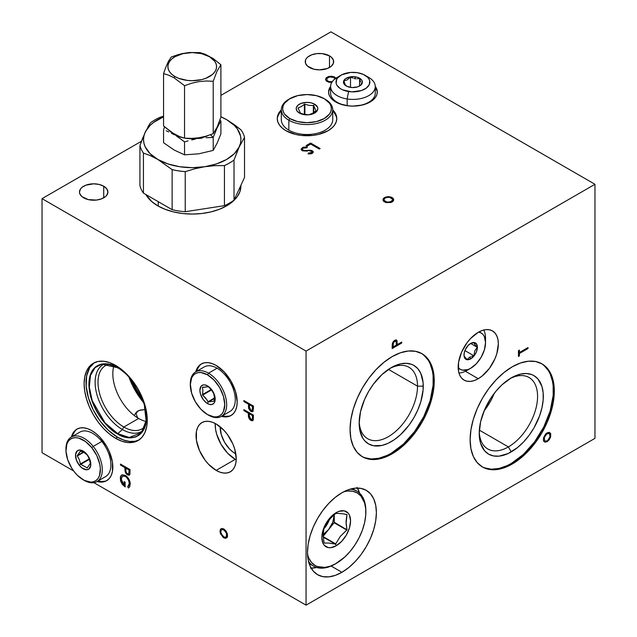 <?xml version="1.0" encoding="UTF-8"?>
<svg xmlns="http://www.w3.org/2000/svg" width="637" height="637" viewBox="0 0 637 637"><rect width="100%" height="100%" fill="white"/><g stroke="black" fill="none" stroke-linecap="round" stroke-linejoin="round"><path stroke-width="0.96" d="M330.619 87.54A24.349 14.062 0 0 0 328.604 92.604M335.723 101.992A24.349 14.062 180 0 1 328.588 92.054A24.349 14.062 180 0 1 330.619 86.433L329.058 89.307L328.588 92.054L329.058 94.794L330.444 97.429L332.689 99.866L335.723 101.992A24.349 14.062 180 0 0 362.262 105.041A24.349 14.062 180 0 0 377.287 92.054L376.825 94.794L375.44 97.429L373.186 99.866L366.466 103.743L362.262 105.041L352.938 106.108L348.184 105.838L339.41 103.743L335.723 101.992M281.315 111.005A29.764 17.183 0 0 0 277.27 119.111M285.973 130.712A29.764 17.183 180 0 1 277.254 118.562A29.764 17.183 180 0 1 281.315 109.898L277.828 115.209L277.254 118.562L277.828 121.914L279.524 125.139L282.271 128.109L285.973 130.712A29.764 17.183 180 0 0 318.412 134.439A29.764 17.183 180 0 0 336.782 118.562L336.209 121.914L334.521 125.139L331.766 128.109L328.063 130.712L318.412 134.439L312.831 135.418L301.213 135.418L295.632 134.439L285.973 130.712M157.785 205.831A48.707 28.116 180 0 1 145.833 194.508L151.725 201.563L157.785 205.831A48.707 28.116 180 0 0 210.863 211.922A48.707 28.116 180 0 0 240.929 185.94L239.99 191.426L237.219 196.706L232.72 201.563L226.661 205.831L219.279 209.326L210.863 211.922L201.722 213.522L192.223 214.064L182.723 213.522L173.583 211.922L165.166 209.326L157.785 205.831M329.504 55.873L329.504 67.474L329.504 55.873A14.205 8.201 180 0 1 333.661 61.678A14.205 8.201 180 0 1 324.894 69.25A14.205 8.201 180 0 1 309.415 67.474A14.205 8.201 180 0 1 305.25 61.678A14.205 8.201 180 0 1 314.017 54.097A14.205 8.201 180 0 1 329.504 55.873L331.272 57.115L333.39 60.077L333.39 63.278L331.272 66.232L327.346 68.493L319.455 69.879L314.017 69.25L307.647 66.232L305.521 63.278L305.521 60.077L306.333 58.532L307.647 57.115L311.565 54.854L316.685 53.627L322.226 53.627L329.504 55.873M103.735 186.219L103.735 197.82L103.735 186.219A14.205 8.201 180 0 1 107.9 192.016A14.205 8.201 180 0 1 99.125 199.596A14.205 8.201 180 0 1 83.646 197.82A14.205 8.201 180 0 1 79.482 192.016A14.205 8.201 180 0 1 88.256 184.443A14.205 8.201 180 0 1 103.735 186.219L106.817 188.878L107.9 192.016L106.817 195.161L105.503 196.578L101.586 198.84L96.466 200.066L88.256 199.596L81.878 196.578L79.76 193.616L79.482 192.016L80.565 188.878L81.878 187.461L85.796 185.2L93.687 183.814L99.125 184.443L103.735 186.219M543.799 365.256L548.385 370.535L550.153 373.823L552.542 381.563L553.155 385.926L553.155 395.458L550.153 411.024L543.799 426.925L534.65 441.791L523.479 454.332L511.264 463.481L512.22 464.039A59.528 34.366 -60 0 1 482.456 466.985A59.528 34.366 -60 0 1 473.331 419.281A59.528 34.366 -60 0 1 512.22 366.824A59.528 34.366 -60 0 1 541.983 363.878A59.528 34.366 -60 0 1 551.109 411.582A59.528 34.366 -60 0 1 512.22 464.039L511.264 463.481A59.528 34.366 120 0 0 550.018 411.462A59.528 34.366 120 0 0 541.498 363.608M508.39 446.911A41.262 23.824 120 0 0 537.564 397.193A41.262 23.824 120 0 0 509.791 378.76A41.262 23.824 -60 0 1 529.021 377.486A41.262 23.824 -60 0 1 535.351 410.554A41.262 23.824 -60 0 1 508.39 446.911L479.335 430.134L508.39 446.911A41.262 23.824 -60 0 1 487.759 448.958A41.262 23.824 -60 0 1 479.247 431.663A41.262 23.824 120 0 0 508.39 446.911L511.264 451.888L508.39 446.911M511.264 377.876A45.323 26.165 -60 0 1 543.313 396.373A45.323 26.165 -60 0 1 511.264 451.888A45.323 26.165 -60 0 1 479.215 433.383A45.323 26.165 -60 0 1 511.264 377.876L501.956 384.836L496.151 390.967L490.928 398.014L484.614 409.702L480.593 421.845L479.215 433.383L480.593 443.328L484.614 450.821L488.603 454.125L493.46 455.925L499.002 456.148L508.119 453.52L517.515 447.564L523.526 441.99L529.068 435.366L533.925 427.96L539.523 416.009L541.928 407.919L543.154 400.092L543.154 392.838L541.928 386.428L537.907 378.935L533.925 375.631L531.592 374.532L526.369 373.521L520.564 374.094L511.264 377.876M484.112 410.881A41.262 23.824 120 0 0 494.232 393.363A41.262 23.824 -60 0 1 484.112 410.881M423.74 355.04L428.327 360.319L430.094 363.608L432.491 371.339L433.096 375.711L433.096 385.242L430.094 400.808L423.74 416.709L414.591 431.567L403.42 444.116L391.206 453.265L392.161 453.815A59.528 34.366 -60 0 1 362.397 456.761A59.528 34.366 -60 0 1 353.272 409.065A59.528 34.366 -60 0 1 392.161 356.609A59.528 34.366 -60 0 1 421.925 353.662A59.528 34.366 -60 0 1 431.05 401.358A59.528 34.366 -60 0 1 392.161 453.815L391.206 453.265A59.528 34.366 120 0 0 429.959 401.246A59.528 34.366 120 0 0 421.439 353.392M359.188 421.447A41.262 23.824 120 0 0 389.032 436.281A41.262 23.824 120 0 0 417.514 386.157L423.255 386.157A45.323 26.165 -60 0 1 391.206 441.664A45.323 26.165 -60 0 1 359.157 423.159A45.323 26.165 -60 0 1 391.206 367.653A45.323 26.165 -60 0 1 423.255 386.157L417.514 386.157A41.262 23.824 -60 0 1 399.503 427.682A41.262 23.824 -60 0 1 367.7 438.742A41.262 23.824 -60 0 1 359.188 421.447M388.451 369.38L417.514 386.157L388.451 369.38M478.26 378.704L465.376 371.267L478.26 378.704A28.41 16.403 -60 0 1 464.054 380.106A28.41 16.403 -60 0 1 459.699 357.341A28.41 16.403 -60 0 1 478.26 332.307A28.41 16.403 -60 0 1 492.465 330.898A28.41 16.403 -60 0 1 496.82 353.662A28.41 16.403 -60 0 1 478.26 378.704L474.342 380.52L470.568 381.372L467.096 381.237L464.054 380.106L461.554 378.036L459.699 375.097L458.552 371.403L458.552 362.357L461.554 352.261L467.096 342.658L470.568 338.51L478.26 332.307L482.177 330.492L485.943 329.632L489.423 329.775L492.465 330.898L494.965 332.976L496.82 335.914L497.959 339.601L498.349 343.908L496.82 353.662L494.965 358.75L489.423 368.345L482.177 375.989L478.26 378.704M357.007 487.401L359.61 493.189A48.707 28.116 120 0 0 357.405 488.061M341.934 572.289L331.136 566.054L341.934 572.289A48.707 28.116 -60 0 1 317.584 574.701A48.707 28.116 -60 0 1 310.123 535.669A48.707 28.116 -60 0 1 341.934 492.751A48.707 28.116 -60 0 1 366.291 490.339A48.707 28.116 -60 0 1 373.752 529.371A48.707 28.116 -60 0 1 341.934 572.289L335.221 575.402L328.756 576.867L322.808 576.628L317.584 574.701L313.3 571.142L310.123 566.11L308.157 559.78L307.496 552.406L308.157 544.261L310.123 535.669L313.3 526.958L317.584 518.462L322.808 510.5L328.756 503.389L335.221 497.393L341.934 492.751L348.654 489.638L355.12 488.173L361.068 488.412L366.291 490.339L370.575 493.898L373.752 498.93L375.719 505.26L376.379 512.634L375.719 520.779L373.752 529.371L370.575 538.082L366.291 546.578L361.068 554.54L355.12 561.651L348.654 567.647L341.934 572.289M201.746 363.711A29.764 17.183 -120 0 0 196.745 371.267M195.782 371.817A29.764 17.183 60 0 1 201.26 363.974A29.764 17.183 60 0 1 216.142 365.447A29.764 17.183 60 0 1 235.586 391.675A29.764 17.183 60 0 1 231.024 415.523A29.764 17.183 60 0 1 221.493 416.343L227.831 416.702L231.024 415.523L233.636 413.349L235.586 410.276L236.781 406.406L237.187 401.899L235.586 391.675L231.024 381.157L224.192 371.944L216.142 365.447L212.033 363.544L208.084 362.644L204.445 362.787L201.26 363.974L198.64 366.14L195.782 371.817M215.202 423.478A28.41 16.403 -120 0 0 235.276 459.341L216.142 470.385A28.41 16.403 60 0 1 197.581 445.351A28.41 16.403 60 0 1 201.937 422.586A28.41 16.403 60 0 1 216.142 423.987A28.41 16.403 60 0 1 234.703 449.029A28.41 16.403 60 0 1 230.347 471.794A28.41 16.403 60 0 1 216.142 470.385L235.276 459.341L227.584 453.138L221.071 444.347L216.715 434.307L215.569 429.29L215.202 423.478M229.408 437.436A19.564 11.299 -120 0 0 231.223 440.573M235.276 453.592A21.379 12.342 60 0 1 220.171 426.79L221.31 434.76L224.582 442.309L229.487 448.926L232.322 451.561L235.276 453.592L235.706 453.21L235.276 453.592L235.825 453.902A21.379 12.342 60 0 1 235.276 453.592M94.348 362.716A44.646 25.775 -120 0 0 88.702 398.778A44.646 25.775 -120 0 0 117.606 437.245L115.695 438.352A44.646 25.775 60 0 1 86.528 399.009A44.646 25.775 60 0 1 93.368 363.233A44.646 25.775 60 0 1 115.695 365.447A44.646 25.775 60 0 1 144.862 404.79A44.646 25.775 60 0 1 138.014 440.565A44.646 25.775 60 0 1 115.695 438.352L117.606 437.245L123.769 440.103L129.685 441.449L135.148 441.226L138.954 439.976A44.646 25.775 -120 0 1 117.606 437.245L108.441 430.389L100.065 420.977L93.201 409.83L88.439 397.902L86.186 386.229L86.648 375.806L89.761 367.533L94.348 362.716M117.606 433.932C125.999 440.111 145.913 441.664 146.303 417.362C145.913 392.607 125.999 371.172 117.606 367.653L117.606 367.653C109.214 361.474 89.299 359.921 88.909 384.222C89.299 408.978 109.214 430.421 117.606 433.932L109.277 427.698L101.665 419.146L97.31 412.513L93.743 405.427L90.143 394.558L89.045 387.551L89.045 381.053L91.091 372.804L95.423 366.96L101.665 364.038L106.626 363.838L114.795 366.187L120.417 369.436L125.935 373.895L131.134 379.381L137.903 389.08L141.47 396.158L145.069 407.027L146.168 414.034L146.168 420.531L145.069 426.272L141.47 432.985L135.816 436.926L131.134 437.834L125.935 437.316L117.606 433.932M144.169 403.595L146.088 420.731L141.366 432.794L129.207 437.476L117.749 433.638A40.322 23.282 60 0 1 90.486 394.622A40.322 23.282 60 0 1 101.769 364.221L117.614 367.708M104.572 363.91A38.57 22.263 -120 0 0 96.832 394.255A38.57 22.263 -120 0 0 122.392 429.521L117.749 433.638L122.392 429.521A38.57 22.263 60 0 1 96.832 394.255A38.57 22.263 60 0 1 104.572 363.91M108.736 364.284A36.524 21.093 -120 0 0 99.253 392.169A36.524 21.093 -120 0 0 123.833 427.029L122.392 429.521L123.833 427.029A36.524 21.093 60 0 1 99.969 394.836A36.524 21.093 60 0 1 105.567 365.566A36.524 21.093 60 0 1 108.736 364.284M113.88 365.885A36.524 21.093 -120 0 0 138.651 418.469L123.833 427.029L138.651 418.469A36.524 21.093 -120 0 0 145.977 421.471M313.308 152.283L311.724 150.65L307.536 150.563L310.402 150.189L304.279 150.682L302.838 150.228L302.392 149.305M77.38 428.884A29.764 17.183 -120 0 0 72.379 436.441M71.424 436.99A29.764 17.183 60 0 1 76.894 429.147A29.764 17.183 60 0 1 91.776 430.62A29.764 17.183 60 0 1 111.22 456.848A29.764 17.183 60 0 1 106.658 480.696A29.764 17.183 60 0 1 97.127 481.516L103.473 481.883L106.658 480.696L109.277 478.522L111.22 475.449L112.423 471.579L112.423 462.096L109.277 451.522L106.658 446.33L99.834 437.117L95.884 433.455L91.776 430.62L87.675 428.717L83.726 427.817L80.087 427.968L76.894 429.147L74.282 431.321L71.424 436.99M303.252 148.095L306.946 147.808L307.273 147.059L306.946 147.808L303.085 148.198L302.392 149.09L302.694 149.894L304.279 150.459L311.963 150.515L313.269 151.694L312.679 153.095L310.856 153.875L308.101 153.907L312.265 153.374M307.472 151.088L302.679 150.858L301.476 150.093L301.11 149.058L303.061 147.171L307.273 147.059M307.273 147.282L303.061 147.394L301.11 149.273M311.963 151.821L311.382 152.976L308.284 153.342L308.149 153.915M519.418 352.5L519.418 350.095L519.418 352.5L528.001 347.547L519.418 352.5M519.227 350.207L519.227 352.388L519.227 350.207M527.81 347.659L527.81 348.423L519.227 353.384L519.227 355.788L518.438 356.25M518.438 350.661L518.438 356.465L518.438 350.661L519.418 350.095M250.882 420.452L252.666 420.691L253.303 419.735L252.427 420.794L250.882 420.452L249.314 418.971L248.454 416.853L250.882 420.452M252.762 420.627L251.074 420.348L248.454 416.853L248.295 413.158L243.883 410.61L248.486 413.047L248.701 417.004L249.911 419.393L251.886 420.691L253.176 420.309M250.882 419.464L252.308 419.138L252.467 415.563L249.282 413.724L249.425 417.434L250.882 419.464L249.258 415.642M244.075 409.726L244.075 410.499L244.075 409.726M249.465 413.835L252.658 415.451L252.555 418.835L251.854 419.552M243.883 409.615L243.883 410.61L243.883 409.615L253.446 415.141L253.303 419.735M130.29 484.176C130.059 480.425 128.379 477.479 125.266 475.329L128.101 477.965L130.099 482.344L129.797 486.596L128.411 488.053L127.711 486.803L128.857 485.561L129.303 483.571L127.711 486.803L129.502 483.467C129.311 480.433 127.973 478.029 125.497 476.237L125.298 476.341C127.782 478.14 129.12 480.545 129.303 483.571L128.658 480.529L126.874 477.646L125.497 476.237L122.638 476.054M121.213 479.215L122.543 476.102L125.298 476.341L122.575 476.086L121.277 478.283L121.962 482.512L124.159 485.314L121.213 479.215M124.35 485.203L124.35 481.739L124.35 485.203M124.159 481.628L124.159 485.314L124.159 481.628L125.139 482.201L125.139 486.867L122.368 484.486L120.544 480.927L120.329 477.28L120.919 475.72L122.041 474.828L125.266 475.329M121.802 474.931L120.52 477.169L120.735 480.816L122.559 484.375L125.33 486.764M122.519 476.134L125.067 476.014L127.424 477.965L129.207 481.461L129.375 484.542M129.096 485.354L127.902 486.692L128.594 487.934M100.789 481.468L104.428 481.325M75.238 430.763L73.287 433.845M98.082 480.959A29.764 17.183 -120 0 0 107.127 480.409M42.034 452.716L73.645 470.966L42.034 452.716L42.034 198.648L42.034 452.716M93.926 482.671L306.063 605.15L594.966 438.352L594.966 184.284L306.063 351.083L42.034 198.648L306.063 351.083L306.063 605.15L306.063 351.083L594.966 184.284L594.966 438.352L306.063 605.15L93.926 482.671M144.79 426.734A36.524 21.093 60 0 1 142.099 428.836A36.524 21.093 60 0 1 123.833 427.029A36.524 21.093 -120 0 0 144.79 426.734M143.03 430.532A38.57 22.263 60 0 1 122.392 429.521A38.57 22.263 -120 0 0 143.03 430.532M141.366 432.794A40.322 23.282 60 0 1 117.749 433.638L104.97 422.769L92.206 400.609L89.339 387.153L90.462 375.408L95.128 367.605L101.769 364.221C106.554 363.289 111.849 364.475 117.662 367.78C139.654 379.198 154.496 420.261 141.366 432.794M127.472 473.912L128.897 473.594L129.064 470.018L125.871 468.179L125.959 471.619L126.667 473.195L128.563 474.016L129.255 471.929L128.563 474.016M128.65 473.952L129.255 469.907L126.062 468.283M120.672 464.182L120.672 464.954L125.083 467.502L125.298 471.46L126.5 473.848L128.483 475.138L129.765 474.764M124.892 468.402L125.051 471.3L124.892 467.614L120.473 465.058L120.473 464.07L130.044 469.596L129.932 474.055L129.016 475.25L127.48 474.907L125.903 473.426L125.051 471.3L124.892 468.402M253.446 408.245L252.985 411.359L252.077 411.781L250.46 411.12L248.581 408.325L248.486 403.985L243.883 401.541L248.295 404.097L243.883 401.541L243.883 400.554L253.446 406.08L253.446 408.245L253.446 406.08M249.282 404.662L252.658 406.39L249.282 404.662L249.616 408.914L250.667 410.26L251.981 410.491L252.658 406.39L252.467 408.524L252.467 406.502L249.282 404.662M250.882 410.395L249.258 406.581M244.075 400.665L244.075 401.437L248.486 403.985L248.701 407.943L249.911 410.332L251.886 411.621L253.176 411.247M249.473 404.551L252.658 406.39L252.555 409.766L251.854 410.491M236.208 459.85L235.276 459.341A28.41 16.403 -120 0 0 236.208 459.85M197.653 368.672L199.596 365.59M228.787 416.152L225.148 416.295M222.448 415.786A29.764 17.183 -120 0 0 231.494 415.236M216.142 423.987L223.826 430.198L227.298 434.346L232.847 443.941L234.703 449.029L236.231 458.783L235.841 463.091L234.703 466.778L232.847 469.716L230.347 471.794L227.298 472.917L223.826 473.06L220.06 472.2L216.142 470.385L208.45 464.182L204.979 460.033L199.437 450.431L196.435 440.334L196.435 431.289L197.581 427.594L199.437 424.656L201.937 422.586L204.979 421.455L208.45 421.32L212.225 422.172L216.142 423.987M223.794 528.933L225.92 530.9L227.329 533.702L227.329 537.079L225.92 538.249L223.046 537.254L220.259 533.002L219.964 531.139L220.609 529.06L221.668 528.447L223.794 528.933L221.668 528.447L220.609 529.06L219.964 531.139L220.609 533.965L223.794 537.771L225.259 538.281L226.971 537.644L227.544 536.378L227.329 533.702L225.92 530.9L223.794 528.933M115.695 365.447L121.85 369.699L127.774 375.193L133.229 381.714L138.014 389.008L141.94 396.803L144.862 404.79L146.653 412.665L147.258 420.125L146.653 426.886L144.862 432.69L141.94 437.308L138.014 440.565L133.229 442.333L127.774 442.556L121.85 441.21L115.695 438.352L109.532 434.1L103.616 428.605L98.154 422.084L93.368 414.791L89.443 406.995L86.528 399.009L84.729 391.134L84.124 383.673L84.729 376.913L86.528 371.108L89.443 366.49L93.368 363.233L98.154 361.466L103.616 361.243L109.532 362.588L115.695 365.447M396.389 339.991L397.154 341.09L396.493 340.039L394.725 340.285L395.999 339.895L396.851 340.365L397.313 344.601L397.313 343.813L397.313 344.601L401.724 342.053L401.724 343.04L392.161 348.566L392.304 343.797L392.161 346.401M394.733 341.273L393.3 343.247L393.14 347.006L396.333 345.166L396.182 341.623L394.733 341.273M396.333 345.166L392.949 346.894L393.435 342.348L394.749 341.058L395.8 341.185M392.161 348.343L401.533 342.929L401.533 342.157M397.122 344.49L396.413 339.999M310.394 568.124L316.716 567.487A48.707 28.116 120 0 1 311.167 568.14M345.429 528.678L345.206 529.156M389.733 368.544A41.262 23.824 -60 0 1 408.962 367.27A41.262 23.824 -60 0 1 417.514 386.157A41.262 23.824 120 0 0 389.733 368.544M361.92 456.482A59.528 34.366 120 0 0 391.206 453.265L387.081 455.415L378.983 458.226L371.363 458.982L364.499 457.645M359.157 423.159L359.77 430.023L362.939 438.423L364.555 440.605L368.544 443.909L373.401 445.709L381.905 445.446L388.06 443.304L394.343 439.673L400.506 434.697L409.01 425.15L413.867 417.745L417.848 409.838L420.81 401.724L423.095 389.876L423.095 382.622L420.81 373.401L417.848 368.719L413.867 365.407L411.534 364.316L406.31 363.305L400.506 363.878L391.206 367.653L381.905 374.62L373.401 384.167L368.544 391.58L364.555 399.487L360.534 411.621L359.157 423.159M481.978 466.698A59.528 34.366 120 0 0 511.264 463.481L507.14 465.631L499.042 468.442L491.422 469.198L484.558 467.869M512.22 464.039L504.01 467.845L496.112 469.636L488.834 469.342L482.456 466.985L477.224 462.637L473.331 456.482L470.934 448.751L470.13 439.729L470.934 429.784L473.331 419.281L477.224 408.636L482.456 398.244L488.834 388.522L496.112 379.827L504.01 372.502L512.22 366.824L520.429 363.018L528.328 361.227L535.606 361.513L541.983 363.878L547.215 368.226L551.109 374.381L553.505 382.112L554.309 391.126L553.505 401.079L551.109 411.582L547.215 422.227L541.983 432.619L535.606 442.341L528.328 451.036L520.429 458.361L512.22 464.039M392.161 453.815L383.952 457.621L376.053 459.412L368.775 459.126L362.397 456.761L357.166 452.421L353.272 446.266L350.876 438.527L350.071 429.513L350.876 419.568L353.272 409.065L357.166 398.412L362.397 388.029L368.775 378.298L376.053 369.611L383.952 362.286L392.161 356.609L400.37 352.802L408.269 351.011L415.547 351.298L421.925 353.662L427.156 358.002L431.05 364.157L433.447 371.897L434.251 380.91L433.447 390.863L431.05 401.358L427.156 412.012L421.925 422.395L415.547 432.125L408.269 440.82L400.37 448.137L392.161 453.815M547.135 441.664L545.009 442.15L543.958 441.537L543.385 440.278L543.6 437.595L546.387 433.343L549.261 432.348L550.671 433.518L550.671 436.894L549.261 439.697L547.135 441.664M392.304 343.797L393.188 341.727L394.725 340.285M528.001 347.547L528.001 348.535L519.418 353.495L519.418 355.9L518.438 356.465M330.937 31.85L594.966 184.284L330.937 31.85L220.896 95.383L330.937 31.85M310.697 144.081L319.288 149.042L310.697 144.081L307.018 146.207L310.697 144.081M306.23 145.754L310.577 143.237L319.949 148.652L310.577 143.022L320.14 148.54L310.577 143.022L306.039 145.642L307.018 146.207M240.73 185.646L240.89 187.047A48.707 28.116 0 0 0 240.73 185.646M240.913 185.256A48.707 28.116 180 0 1 240.929 185.94L240.913 185.256M277.828 116.316L279.524 113.091M334.521 113.091L336.209 116.316M336.766 119.119A29.764 17.183 0 0 0 332.729 111.005M332.729 109.898A29.764 17.183 180 0 1 336.782 118.562L336.209 115.209L332.729 109.898M329.058 90.414L330.444 87.779M375.44 87.779L376.825 90.414M377.271 92.604A24.349 14.062 0 0 0 375.265 87.54M375.265 86.433A24.349 14.062 180 0 1 377.287 92.054L376.825 89.307L375.265 86.433M141.47 141.239L42.034 198.648L141.47 141.239M392.161 197.542L393.746 199.755L392.838 201.491L391.341 202.351L386.261 202.638L383.832 201.491L383.028 200.36L383.339 198.553L385.329 197.151L388.331 196.626L392.161 197.542M331.988 82.412L328.867 82.237L326.439 81.082L325.523 79.346L326.439 77.61L328.867 76.464L331.988 76.281L334.759 77.141L336.24 78.741M320.14 148.54L319.288 149.042M308.101 153.907L308.284 153.119L311.819 152.418L311.692 151.319L309.709 150.889M145.555 409.48L139.169 410.419L136.374 412.211L134.232 415.475L136.374 412.211L137.895 410.992L136.031 413.644L137.68 417.888L136.031 413.644L137.895 410.992L140.586 410.037L145.507 409.48M130.243 378.418L136.119 390.616L143.301 401.039L130.243 378.418M143.93 402.982L128.873 376.905A50.06 28.904 -120 0 0 143.93 402.982M143.022 137.25L139.925 145.499L139.925 185.566L139.925 145.499A52.76 30.465 180 0 0 143.436 153.063L143.436 193.122L143.436 153.063L150.611 155.778L157.785 159.433L172.133 169.633L172.133 209.692L172.133 169.633A52.76 30.465 180 0 0 185.232 171.656L185.232 211.715L185.232 171.656L195.01 168.717L204.827 166.711L214.645 165.684L224.431 165.588L224.431 205.655L224.431 165.588A52.76 30.465 180 0 0 234.018 160.054L234.018 200.122L234.018 160.054L240.515 143.221L240.929 139.551L240.515 135.88L237.219 128.785L234.4 125.489L226.661 119.668L220.896 116.651L226.661 119.668A48.707 28.116 180 0 0 220.896 116.818L226.661 119.668L233.851 124.311L241.009 129.86A52.76 30.465 180 0 1 244.52 137.425A52.744 30.449 0 0 0 240.977 129.821L226.661 119.668A48.707 28.116 180 0 1 239.265 146.829L244.512 137.425L244.52 177.484L244.52 137.425L239.265 146.829A48.707 28.116 180 0 1 204.827 166.711L214.645 165.684L224.383 165.572A52.744 30.449 0 0 0 234.026 160.006L239.265 146.829L234.4 153.613L226.661 159.433L216.58 163.9L204.827 166.711A48.707 28.116 180 0 1 157.785 159.433L172.101 169.593A52.744 30.449 0 0 0 185.271 171.624L195.01 168.717L204.827 166.711L192.223 167.666L179.618 166.711L167.873 163.9L157.785 159.433A48.707 28.116 180 0 1 145.18 132.273L139.941 145.451A52.744 30.449 0 0 0 143.468 153.055L150.611 155.778L157.785 159.433L150.045 153.613L145.18 146.829L143.938 143.221L143.524 139.551L143.938 135.88L145.18 132.273A48.707 28.116 180 0 1 163.558 116.818L153.581 122.431L150.045 125.489L145.594 131.397M160.062 117.304L163.558 116.165L160.062 117.304A52.744 30.449 0 0 0 150.42 122.869L144.71 133.3M139.925 185.566A52.76 30.465 0 0 0 143.436 193.122L172.133 209.692A52.76 30.465 0 0 0 185.232 211.715L224.431 205.655A52.76 30.465 0 0 0 234.018 200.122L244.52 177.484M147.808 127.089L150.42 122.869M239.791 191.984A48.03 27.725 0 0 0 240.253 188.154L240.253 186.689M158.263 201.682L158.263 206.101L158.263 201.682M174.044 77.778L175.008 76.583A24.349 14.062 180 0 1 175.008 56.701A24.349 14.062 180 0 1 209.446 56.701L205.114 54.241L199.907 52.6L189.237 52.513L178.336 54.567L171.234 57.035L168.375 61.455L165.453 68.119L163.558 73.589L168.757 75.222L174.044 77.778L184.539 85.708L184.539 138.125L179.379 136.509L171.393 132.281L163.558 126.007L163.558 73.589L163.558 126.007L174.044 133.937L179.379 136.509L184.539 138.125L184.539 85.708L191.626 83.248L198.848 81.624L206.117 81.003L213.212 81.273L213.212 133.69L206.133 136.151L198.903 137.775L191.641 138.396L184.539 138.125L191.641 138.396L198.903 137.775L206.133 136.151L213.212 133.69L213.212 81.273L217.042 71.137L220.896 64.719L213.077 58.461L205.114 54.241L199.907 52.6L189.237 52.513L181.943 53.635L171.234 57.035L168.375 61.455L165.453 68.119L163.558 73.589L168.757 75.222L174.044 77.778L184.539 85.708L191.626 83.248L198.848 81.624L206.117 81.003L213.212 81.273L217.042 71.137L220.896 64.719L220.896 117.136L217.058 127.273L213.212 133.69L217.058 127.273L220.896 117.136L220.896 64.719L213.077 58.461L209.446 56.701A24.349 14.062 180 0 1 209.446 76.583A24.349 14.062 180 0 1 175.008 76.583L174.044 77.778M175.008 76.583L178.694 78.335L187.477 80.429L192.223 80.7L201.547 79.633L205.751 78.335L212.471 74.457L214.725 72.021L216.11 69.385L216.58 66.646L216.11 63.899L214.725 61.263L209.446 56.701L201.547 53.651L192.223 52.584L182.907 53.651L175.008 56.701L171.974 58.835L169.729 61.263L168.343 63.899L167.873 66.646L168.343 69.385L169.729 72.021L171.974 74.457L175.008 76.583M213.212 137.465L210.473 134.733L213.212 137.465L217.05 128.005L220.896 120.911L219.884 120.13L220.896 120.911L220.896 133.85L220.896 120.911L217.05 128.005L213.212 137.465L213.212 150.404L213.212 137.465L206.046 137.703L213.212 137.465M202.462 138.022L198.879 138.5L202.462 138.022M195.296 139.137L191.713 139.917L195.296 139.137M188.122 140.849L184.539 141.9L188.122 140.849M181.927 139.893L184.539 141.9L184.539 154.839L184.539 141.9L179.308 138.006L181.927 139.893M176.688 136.262L179.308 138.006L176.688 136.262M171.433 133.229L174.06 134.67L171.433 133.229M166.177 130.8L168.805 131.947L166.177 130.8M164.513 127.217L163.558 129.781L163.558 142.72L163.558 129.781L164.513 127.217M208.18 135.522A25.432 14.683 180 0 1 185.001 138.165L192.223 138.77L197.183 138.484L201.961 137.648L208.18 135.522M183.854 137.95A25.432 14.683 180 0 1 170.278 131.501L174.235 134.471L178.097 136.294L183.854 137.95M220.896 133.85L217.05 143.309L213.212 150.404L198.879 153.804L184.539 154.839L174.06 149.974L163.558 142.72M217.01 127.384L216.357 128.73A25.432 14.683 180 0 0 217.01 127.392M352.707 78.04L350.509 76.966L347.189 79.912L343.884 80.788L345.103 84.434L346.313 86.019L345.103 84.434L343.884 80.788L347.189 79.912L350.509 76.966L350.509 87.396L350.509 76.966L352.707 78.04M355.04 78.685L353.853 78.431L355.04 78.685L355.39 76.83L355.04 78.685L356.218 78.797L355.04 78.685M350.485 87.388A9.467 5.47 180 0 1 346.241 85.979A9.467 5.47 180 0 1 344.736 79.378A9.467 5.47 180 0 1 355.39 76.83L349.896 76.934L345.429 78.781L343.789 80.692L343.972 83.869L347.173 86.449L352.317 87.564L357.675 86.847L360.454 85.438L362.389 82.468L361.904 80.35L358.703 77.77L355.39 76.83A9.467 5.47 180 0 1 359.634 85.979A9.467 5.47 180 0 1 350.485 87.388M330.619 86.528L330.619 93.153A22.319 12.891 0 0 0 347.165 105.607L347.165 98.974A22.319 12.891 0 0 0 372.271 92.97A22.319 12.891 0 0 0 368.727 77.419L364.897 75.206A16.912 9.762 180 0 1 367.581 86.99A16.912 9.762 180 0 1 348.558 91.537L347.165 98.974L347.165 105.607A22.319 12.891 0 0 0 375.265 93.153L375.265 86.528A22.319 12.891 180 0 1 347.165 98.974A22.319 12.891 180 0 1 330.619 86.528A22.319 12.891 180 0 1 339.33 76.313M340.978 75.206L337.156 77.419A22.319 12.891 0 0 0 347.165 98.974L348.558 91.537A16.912 9.762 180 0 1 340.978 75.206A16.912 9.762 180 0 1 357.317 72.682A16.912 9.762 180 0 1 364.897 75.206M366.546 76.313A22.319 12.891 180 0 1 375.265 86.528M357.317 72.682L363.233 74.362L367.581 77.228L368.95 78.972L369.707 80.835L369.277 84.633L366.355 88.057L361.394 90.565L351.831 91.855L342.642 89.857L340.222 88.551L336.925 85.247L336.169 83.383L336.607 79.585L337.769 77.794L341.79 74.768L350.732 72.427L357.317 72.682M357.373 78.765L359.571 78.359L357.373 78.765M360.152 80.358L359.571 78.359L360.152 80.358M360.773 81.99L360.454 81.233L360.773 81.99M361.402 83.057L361.991 83.59L361.402 83.057M360.399 85.247L361.991 83.59L360.399 85.247M358.695 86.521L359.555 85.939L358.695 86.521M359.571 85.939L359.571 78.359L359.571 85.939M335.691 513.518L337.737 513.358L335.532 513.581L331.869 516.742L326.255 523.718L324.026 528.033L323.063 534.881L324.106 543.043L328.788 543.043L335.532 544.062L336.201 545.774A20.296 11.713 -60 0 1 321.844 537.493A20.296 11.713 -60 0 1 336.201 512.634L335.532 513.581L336.201 512.634L338.995 511.336L344.171 510.826L348.128 513.111L349.458 515.214L350.549 520.923L349.458 527.89L346.345 535.064L341.687 541.346L336.201 545.774L330.707 547.685L328.222 547.589L324.265 545.304L322.943 543.202L321.844 537.493L322.123 534.101L324.265 526.887L328.222 520.031L333.398 514.569L336.201 512.634A20.296 11.713 -60 0 1 350.549 520.923A20.296 11.713 -60 0 1 336.201 545.774L335.691 543.871L323.118 536.609M335.237 564A43.292 24.994 -60 0 1 313.595 566.15A43.292 24.994 -60 0 1 308.483 561.277A43.292 24.994 120 0 0 335.237 564L344.808 557.009L350.175 551.339L355.008 544.818L359.125 537.692L362.349 530.247L364.579 522.762L365.71 515.524L365.71 508.812L364.579 502.88L360.853 495.944L357.166 492.887L352.675 491.223L347.547 491.016L343.876 491.7A41.938 24.214 -60 0 1 365.853 512.084A41.938 24.214 -60 0 1 336.201 563.45L335.237 564A43.292 24.994 120 0 0 335.245 564M365.853 512.084L365.853 510.978A43.292 24.994 120 0 0 350.111 489.168A43.292 24.994 -60 0 1 356.887 491.159A43.292 24.994 -60 0 1 365.853 511.543M334.282 514.847L334.282 514.577A16.236 9.372 -60 0 1 334.282 514.847L332.745 522.364L328.541 529.642L334.234 522.499L334.282 514.847A16.236 9.372 -60 0 1 328.541 529.642L334.091 522.738L346.791 530.072L340.269 536.426L335.691 543.871L340.269 536.426L346.958 529.841L334.282 522.244L334.282 514.847M346.353 514.417L346.982 514.784L346.09 523.542L346.982 529.578L346.018 521.623L346.958 514.608L343.351 513.86L346.791 514.505M323.063 534.578A16.236 9.372 -60 0 0 328.541 529.642L323.102 536.41L328.541 529.642L322.808 534.73M323.15 537.071L335.309 544.094L328.788 543.043L324.106 543.043L323.063 534.881L324.026 528.033M329.488 519.251L323.811 528.837A16.236 9.372 120 0 0 329.488 519.251M324.217 527.54L328.811 520.071L335.309 513.74M337.737 513.358L343.351 513.86L337.737 513.358M336.201 563.45A41.938 24.214 -60 0 1 307.552 554.612L308.802 558.131L311.541 562.471L315.227 565.529L317.385 566.54L324.846 567.4L330.412 566.134L336.201 563.45M87.078 454.858L84.275 452.628L80.397 451.131L77.228 455.742L79.299 459.691L80.509 464.206L79.338 465.336A10.821 6.251 60 0 1 76.544 451.649A10.821 6.251 60 0 1 86.99 454.452L89.244 458.815L90.358 463.322L87.245 467.9L90.358 463.322L89.244 458.815L86.99 454.452L90.032 459.946L90.757 465.424L88.925 469.039L86.552 469.772L82.165 468.076L79.338 465.336L76.305 459.834L75.58 454.356L77.411 450.741L79.784 450.009L84.164 451.705L86.99 454.452A10.821 6.251 60 0 1 89.793 468.139A10.821 6.251 60 0 1 79.338 465.336L80.509 464.206L87.245 467.9L80.509 464.206L79.299 459.691L77.228 455.742L83.256 452.095L77.308 455.535L80.509 451.068L84.275 452.628L87.078 454.858M83.168 479.772L84.124 480.33A25.703 14.842 -120 0 0 101.681 474.907A25.703 14.842 -120 0 0 93.209 446.41L91.776 447.644A24.349 14.062 60 0 1 99.802 474.645A24.349 14.062 60 0 1 83.168 479.772A24.349 14.062 60 0 1 74.561 472.144A24.349 14.062 60 0 1 65.945 449.953A24.349 14.062 60 0 1 91.776 447.644L93.209 446.41A25.703 14.842 60 0 1 96.975 481.604A25.703 14.842 60 0 1 83.638 480.043M96.975 481.604L105.583 476.627A25.703 14.842 -120 0 0 101.824 441.441L93.209 446.41L101.824 441.441A25.703 14.842 -120 0 0 79.88 432.109L71.272 437.078A25.703 14.842 60 0 1 93.209 446.41A25.703 14.842 -120 0 0 65.945 448.846L65.945 449.953M83.67 452.302L77.308 455.973L83.67 452.302M65.953 449.404A25.703 14.842 60 0 1 71.272 437.078M91.776 447.644L85.414 441.473L78.709 438.113L75.548 437.659L72.682 438.065L70.221 439.307L68.255 441.337L66.861 444.085L65.985 451.275L67.721 459.771L71.814 468.291L74.561 472.144L77.634 475.528L84.291 480.386L90.78 482.121L93.647 481.715L96.115 480.473L98.082 478.443L99.476 475.696L100.351 468.513L99.802 464.349L96.832 455.678L91.776 447.644M89.252 458.831L80.397 463.943L89.252 458.831M89.435 459.333L80.732 464.357L89.435 459.333M87.54 467.566L86.919 467.932L87.54 467.566M471.698 356.378L473.944 355.812L474.724 351.019L477.256 347.276L474.708 344.394L473.944 342.563L469.748 343.964L473.944 342.563L474.708 344.394L477.256 347.276L470.703 343.486L477.256 347.276L474.724 351.019L473.944 355.812L464.914 350.597L473.944 355.812L471.698 356.378M469.748 357.214L470.671 356.752L469.748 357.214L470.703 358.87L469.748 357.214L468.943 357.755L469.748 357.214M470.703 343.407A9.467 5.47 -60 0 1 477.4 347.276A9.467 5.47 -60 0 1 470.703 358.87L474.422 355.422L476.269 352.221L477.272 348.861L476.89 344.609L474.422 342.563L470.703 343.407L468.139 345.477L465.129 350.063L464.134 353.424L464.134 356.441L465.129 358.655L466.977 359.722L470.703 358.87A9.467 5.47 -60 0 1 464.007 355.008A9.467 5.47 -60 0 1 470.703 343.407L470.703 343.407M458.935 373.011A26.38 15.232 120 0 0 466.873 370.471L470.703 368.266A20.973 12.103 -60 0 1 458.17 367.533L460.217 369.301L462.462 370.137L467.805 369.603L470.703 368.266L466.873 370.471L470.703 368.266A20.973 12.103 -60 0 0 485.529 342.579L484.399 349.785L481.182 357.198L476.372 363.687L470.703 368.266M485.529 342.579L484.399 336.678L483.029 334.513L481.182 332.984L478.634 332.092A20.973 12.103 -60 0 1 485.529 342.579L485.529 338.159A26.38 15.232 120 0 0 483.754 330.022M468.283 358.344L467.319 359.642L468.283 358.344M465.886 358.137L467.319 359.642L465.886 358.137M464.779 356.784L465.281 357.437L464.779 356.784M464.174 355.709L464.007 354.928L464.174 355.709M547.223 441.616L549.333 439.594L550.702 436.783L550.639 433.447L549.19 432.332L547.048 432.881L545.591 434.1L543.568 437.707L543.401 440.366L544.006 441.592L545.081 442.166L547.223 441.616M547.207 440.708L546.036 441.146L544.651 440.693L544.309 437.611L546.474 434.211L548.76 433.351L549.914 434.235L550.121 436.13L549.325 438.399L547.796 440.286L549.962 436.878L549.62 433.805L548.234 433.351L546.474 434.211L544.309 437.611L544.651 440.693L546.036 441.146L547.207 440.708M336.065 78.359L334.25 76.878L331.312 76.233L328.246 76.639L326.088 77.953L325.571 79.744L326.853 81.401L331.773 82.436M326.869 80.135L327.1 78.247L329.576 76.997L333.557 77.388L335.189 79.036L333.557 77.388L329.576 76.997L327.1 78.247L326.869 80.135M332.299 81.695L329.026 81.568L327.211 80.581L329.026 81.568L332.299 81.695M223.794 536.848L222.106 535.287L220.816 532.317L220.991 530.39L222.106 529.466L224.383 530.255L226.597 533.631L226.318 536.752L224.957 537.254L223.794 536.848L224.957 537.254L226.318 536.752L226.828 535.104L226.318 532.858L223.794 529.849L222.632 529.443L221.27 529.952L220.76 531.6L221.27 533.838L223.794 536.848M384.23 197.717L382.964 199.373L383.124 200.591L385.68 202.47L390.776 202.542L392.44 201.786L393.706 200.129L393.164 198.338L390.991 197.032L387.925 196.634L384.23 197.717M385.082 198.139L387.185 197.366L389.669 197.398L392.161 198.633L392.591 200.05L390.274 201.961L387.001 202.104L384.207 200.416L384.079 199.453L385.082 198.139L384.079 199.453L384.207 200.416L387.001 202.104L390.983 201.698L392.408 200.52L392.464 199.086L389.669 197.398L387.185 197.366L385.082 198.139M315.992 110.599L313.587 105.551L314.67 104.205A10.821 6.251 180 0 1 314.67 113.036A10.821 6.251 180 0 1 299.366 113.036L297.017 111.013L296.197 108.624L296.404 107.398L298.02 105.153L301.006 103.425L307.018 102.374L311.159 102.852L314.67 104.205L317.632 107.398L317.847 108.624L317.019 111.013L313.03 113.816L309.128 114.748L302.878 114.397L299.366 113.036L300.449 113.139L298.044 107.956L301.277 106.586L304.613 104.165L309.128 105.368L313.587 105.551L313.587 112.693L313.587 105.551L309.128 105.368L304.613 104.165L301.277 106.586L298.044 107.956L300.449 113.139L299.366 113.036A10.821 6.251 180 0 1 299.366 104.205A10.821 6.251 180 0 1 314.67 104.205L313.587 105.551L313.73 112.598L313.73 105.726L315.992 110.734L312.759 113.211L309.67 114.477L312.759 113.211L315.992 110.734M289.803 98.679L284.524 103.242L283.139 105.877L282.669 108.624L283.139 111.364L284.524 113.999L289.803 118.562L297.702 121.611L307.018 122.678L316.342 121.611L324.241 118.562L329.52 113.999L330.906 111.364L331.375 108.624L330.906 105.877L329.52 103.242L324.241 98.679L316.342 95.63L307.018 94.563L297.702 95.63L288.848 99.229A25.703 14.842 0 0 0 288.848 120.218A25.703 14.842 180 0 1 281.315 109.723L281.315 119.668A25.703 14.842 0 0 0 288.848 130.163L288.848 120.218L289.803 118.562A24.349 14.062 180 0 1 289.803 98.679A24.349 14.062 180 0 1 324.241 98.679L325.196 99.229L324.241 98.679A24.349 14.062 180 0 1 324.241 118.562A24.349 14.062 180 0 1 289.803 118.562L288.848 120.218A25.703 14.842 0 0 0 325.196 120.218A25.703 14.842 0 0 0 325.196 99.229L325.196 99.229A25.703 14.842 180 0 1 332.729 109.723A25.703 14.842 180 0 1 316.86 123.435A25.703 14.842 180 0 1 288.848 120.218L288.848 130.163A25.703 14.842 0 0 0 316.86 133.38A25.703 14.842 0 0 0 332.729 119.668L332.729 109.723M298.188 107.844L298.188 108.569L298.188 107.844M304.375 104.277L304.375 114.326L304.375 104.277M304.9 104.197L304.9 114.421L304.9 104.197M313.348 105.503L313.348 112.853L313.348 105.503M281.315 109.723A25.703 14.842 180 0 1 289.333 98.958M307.05 114.612L304.908 114.421L307.05 114.612M303.841 114.222L302.782 113.951L303.841 114.222M300.696 113.251L302.782 113.951L300.696 113.251M208.156 386.77L202.447 387.455L202.892 390.768L202.47 394.868L206.993 399.917L208.156 401.939L207.527 403.555A10.821 6.251 60 0 1 199.875 390.298A10.821 6.251 60 0 1 207.527 385.879L211.508 390.003L213.841 393.849L214.374 397.392L213.921 401.222L214.374 397.392L213.841 393.849L211.508 390.003L207.527 385.879L210.457 388.244L212.941 391.596L215.035 397.329L214.597 402.186L213.897 403.301L211.779 404.519L209.024 404.248L206.038 402.52L203.275 399.614L200.456 394.016L199.875 390.298L201.165 386.133L203.275 384.915L204.604 384.859L207.527 385.879A10.821 6.251 60 0 1 215.187 399.136A10.821 6.251 60 0 1 207.527 403.555L208.156 401.939L213.921 401.222L208.156 401.939L205.759 398.157L202.47 394.868L211.15 389.573L202.447 394.598L202.892 390.768L202.447 387.455L203.068 387.097L202.47 387.28L208.156 386.77M190.32 384.23A25.703 14.842 60 0 1 195.631 371.904A25.703 14.842 60 0 1 208.49 373.178L207.527 374.835A24.349 14.062 60 0 1 224.75 404.662A24.349 14.062 60 0 1 207.527 414.599L208.49 415.157A25.703 14.842 -120 0 0 226.661 404.662A25.703 14.842 -120 0 0 208.49 373.178A25.703 14.842 60 0 1 225.283 395.832A25.703 14.842 60 0 1 221.342 416.431A25.703 14.842 60 0 1 208.49 415.157L207.527 414.599A24.349 14.062 60 0 1 190.312 384.78A24.349 14.062 60 0 1 207.527 374.835L208.49 373.178L217.098 368.21L208.49 373.178A25.703 14.842 -120 0 0 190.312 383.673L191.626 393.14L195.352 401.748L200.942 409.28L207.527 414.599L214.12 416.893L217.098 416.773L219.709 415.81L221.851 414.034L223.436 411.51L224.75 404.662L223.436 396.294L219.709 387.686L214.12 380.154L207.527 374.835L200.942 372.541L197.964 372.661L195.352 373.632L193.21 375.408L191.626 377.924L190.312 384.78M221.342 416.431L229.949 411.454A25.703 14.842 -120 0 0 233.89 390.855A25.703 14.842 -120 0 0 217.098 368.21A25.703 14.842 -120 0 0 204.246 366.936L195.631 371.904M211.492 389.979L202.638 395.091L211.492 389.979M214.358 398.077L207.996 401.756L214.358 398.077M214.327 398.539L208.379 401.979L214.327 398.539M356.887 491.159L352.428 488.587M313.595 566.15L309.136 563.57M325.196 99.229L324.241 98.679M208.49 415.157L207.527 414.599"/></g></svg>

